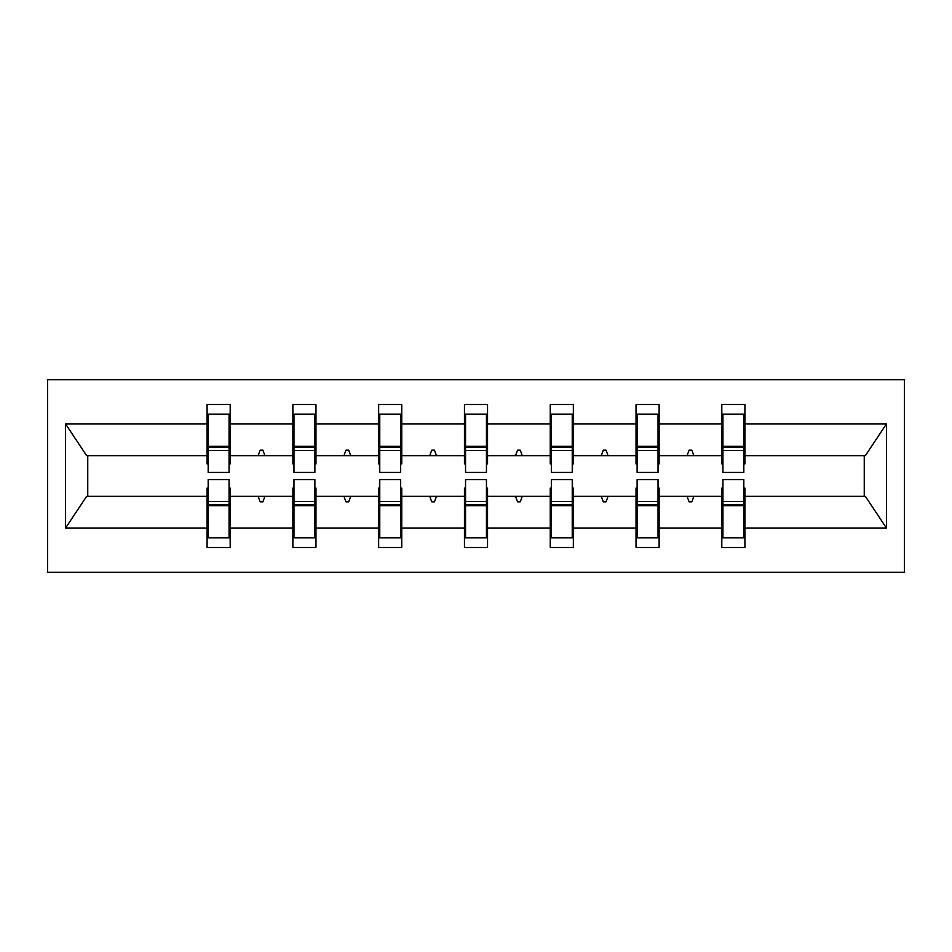 <?xml version="1.0" encoding="UTF-8"?>
<svg xmlns="http://www.w3.org/2000/svg" width="952" height="952" viewBox="0 0 952 952"><rect width="100%" height="100%" fill="white"/><g stroke="black" fill="none" stroke-linecap="round" stroke-linejoin="round"><path stroke-width="1.43" d="M47.6 572.235L904.4 572.235L904.4 379.765L47.6 379.765L47.6 572.235M722.925 488.102L721.818 488.102L721.818 496.349L659.129 496.349L659.129 488.102L658.034 488.102M743.821 463.898L744.916 463.898L744.916 455.651L865.368 455.651L886.479 423.89L886.479 528.11L744.916 528.11L744.916 547.495L721.818 547.495L721.818 496.349M744.916 455.651L744.916 404.505L721.818 404.505L721.818 423.89L659.129 423.89L659.129 463.898L658.034 463.898M722.925 463.898L721.818 463.898L721.818 423.89M637.126 488.102L636.031 488.102L636.031 496.349L573.342 496.349L573.342 488.102L572.235 488.102M721.818 528.11L659.129 528.11L659.129 547.495L636.031 547.495L636.031 496.349M659.129 423.89L659.129 404.505L636.031 404.505L636.031 423.89L573.342 423.89L573.342 463.898L572.235 463.898M637.126 463.898L636.031 463.898L636.031 423.89M551.339 488.102L550.244 488.102L550.244 496.349L487.543 496.349L487.543 488.102L486.448 488.102M636.031 528.11L573.342 528.11L573.342 547.495L550.244 547.495L550.244 496.349M573.342 423.89L573.342 404.505L550.244 404.505L550.244 423.89L487.543 423.89L487.543 463.898L486.448 463.898M551.339 463.898L550.244 463.898L550.244 423.89M465.552 488.102L464.457 488.102L464.457 496.349L401.756 496.349L401.756 488.102L400.661 488.102M550.244 528.11L487.543 528.11L487.543 547.495L464.457 547.495L464.457 496.349M487.543 423.89L487.543 404.505L464.457 404.505L464.457 423.89L401.756 423.89L401.756 463.898L400.661 463.898M465.552 463.898L464.457 463.898L464.457 423.89M379.765 488.102L378.658 488.102L378.658 496.349L315.969 496.349L315.969 488.102L314.874 488.102M464.457 528.11L401.756 528.11L401.756 547.495L378.658 547.495L378.658 496.349M401.756 423.89L401.756 404.505L378.658 404.505L378.658 423.89L315.969 423.89L315.969 463.898L314.874 463.898M379.765 463.898L378.658 463.898L378.658 423.89M293.966 488.102L292.871 488.102L292.871 496.349L230.182 496.349L230.182 547.495L207.084 547.495L207.084 496.349L86.632 496.349L65.521 528.11L65.521 423.89L86.632 455.651L207.084 455.651L207.084 423.89L65.521 423.89M378.658 528.11L315.969 528.11L315.969 547.495L292.871 547.495L292.871 496.349M315.969 423.89L315.969 404.505L292.871 404.505L292.871 423.89L230.182 423.89L230.182 404.505L207.084 404.505L207.084 423.89M293.966 463.898L292.871 463.898L292.871 423.89M208.179 488.102L207.084 488.102L207.084 496.349M207.084 455.651L207.084 463.898L208.179 463.898M743.821 488.102L744.916 488.102L744.916 528.11M659.129 528.11L659.129 496.349M573.342 528.11L573.342 496.349M487.543 528.11L487.543 496.349M401.756 528.11L401.756 496.349M315.969 528.11L315.969 496.349M886.479 423.89L744.916 423.89M292.871 528.11L230.182 528.11M207.084 528.11L65.521 528.11M687.094 455.651L693.853 455.651L691.854 450.153L689.105 450.153L687.094 455.651L659.129 455.651M721.818 455.651L693.853 455.651M687.094 496.349L689.105 501.847L691.854 501.847L693.853 496.349M601.307 455.651L608.066 455.651L606.055 450.153L603.306 450.153L601.307 455.651L573.342 455.651M636.031 455.651L608.066 455.651M601.307 496.349L603.306 501.847L606.055 501.847L608.066 496.349M515.52 455.651L522.267 455.651L520.268 450.153L517.519 450.153L515.52 455.651L487.543 455.651M550.244 455.651L522.267 455.651M515.52 496.349L517.519 501.847L520.268 501.847L522.267 496.349M429.733 455.651L436.48 455.651L434.481 450.153L431.732 450.153L429.733 455.651L401.756 455.651M464.457 455.651L436.48 455.651M429.733 496.349L431.732 501.847L434.481 501.847L436.48 496.349M343.934 455.651L350.693 455.651L348.694 450.153L345.945 450.153L343.934 455.651L315.969 455.651M378.658 455.651L350.693 455.651M343.934 496.349L345.945 501.847L348.694 501.847L350.693 496.349M258.147 455.651L264.906 455.651L262.895 450.153L260.146 450.153L258.147 455.651L230.182 455.651L230.182 423.89M292.871 455.651L264.906 455.651M258.147 496.349L260.146 501.847L262.895 501.847L264.906 496.349M229.075 488.102L230.182 488.102L230.182 496.349M230.182 455.651L230.182 463.898L229.075 463.898M886.479 528.11L865.368 496.349L744.916 496.349M87.751 455.651L87.751 496.349M864.249 496.349L864.249 455.651M207.084 414.132L208.179 414.132L207.084 414.132M208.179 450.427L208.179 414.132L230.182 414.132L229.075 414.132L229.075 472.43L208.179 472.43L208.179 450.427L229.075 450.427M229.075 501.573L229.075 537.868L207.084 537.868L208.179 537.868L208.179 479.57L229.075 479.57L229.075 501.573L208.179 501.573M292.871 414.132L293.966 414.132L292.871 414.132M293.966 450.427L293.966 414.132L315.969 414.132L314.874 414.132L314.874 472.43L293.966 472.43L293.966 450.427L314.874 450.427M314.874 501.573L314.874 537.868L292.871 537.868L293.966 537.868L293.966 479.57L314.874 479.57L314.874 501.573L293.966 501.573M378.658 414.132L379.765 414.132L378.658 414.132M379.765 450.427L379.765 414.132L401.756 414.132L400.661 414.132L400.661 472.43L379.765 472.43L379.765 450.427L400.661 450.427M400.661 501.573L400.661 537.868L378.658 537.868L379.765 537.868L379.765 479.57L400.661 479.57L400.661 501.573L379.765 501.573M464.457 414.132L465.552 414.132L464.457 414.132M465.552 450.427L465.552 414.132L487.543 414.132L486.448 414.132L486.448 472.43L465.552 472.43L465.552 450.427L486.448 450.427M486.448 501.573L486.448 537.868L464.457 537.868L465.552 537.868L465.552 479.57L486.448 479.57L486.448 501.573L465.552 501.573M550.244 414.132L551.339 414.132L550.244 414.132M551.339 450.427L551.339 414.132L573.342 414.132L572.235 414.132L572.235 472.43L551.339 472.43L551.339 450.427L572.235 450.427M572.235 501.573L572.235 537.868L550.244 537.868L551.339 537.868L551.339 479.57L572.235 479.57L572.235 501.573L551.339 501.573M636.031 414.132L637.126 414.132L636.031 414.132M637.126 450.427L637.126 414.132L659.129 414.132L658.034 414.132L658.034 472.43L637.126 472.43L637.126 450.427L658.034 450.427M658.034 501.573L658.034 537.868L636.031 537.868L637.126 537.868L637.126 479.57L658.034 479.57L658.034 501.573L637.126 501.573M721.818 414.132L722.925 414.132L721.818 414.132M722.925 450.427L722.925 414.132L744.916 414.132L743.821 414.132L743.821 472.43L722.925 472.43L722.925 450.427L743.821 450.427M743.821 501.573L743.821 537.868L721.818 537.868L722.925 537.868L722.925 479.57L743.821 479.57L743.821 501.573L722.925 501.573M208.179 524.124L207.084 524.124M230.182 524.124L229.075 524.124M229.075 504.869L208.179 504.869M229.075 427.876L230.182 427.876M207.084 427.876L208.179 427.876M208.179 447.131L229.075 447.131M314.874 427.876L315.969 427.876M292.871 427.876L293.966 427.876M293.966 447.131L314.874 447.131M400.661 427.876L401.756 427.876M378.658 427.876L379.765 427.876M379.765 447.131L400.661 447.131M486.448 427.876L487.543 427.876M464.457 427.876L465.552 427.876M465.552 447.131L486.448 447.131M572.235 427.876L573.342 427.876M550.244 427.876L551.339 427.876M551.339 447.131L572.235 447.131M293.966 524.124L292.871 524.124M315.969 524.124L314.874 524.124M314.874 504.869L293.966 504.869M379.765 524.124L378.658 524.124M401.756 524.124L400.661 524.124M400.661 504.869L379.765 504.869M465.552 524.124L464.457 524.124M487.543 524.124L486.448 524.124M486.448 504.869L465.552 504.869M551.339 524.124L550.244 524.124M573.342 524.124L572.235 524.124M572.235 504.869L551.339 504.869M658.034 427.876L659.129 427.876M636.031 427.876L637.126 427.876M637.126 447.131L658.034 447.131M637.126 524.124L636.031 524.124M659.129 524.124L658.034 524.124M658.034 504.869L637.126 504.869M743.821 427.876L744.916 427.876M721.818 427.876L722.925 427.876M722.925 447.131L743.821 447.131M722.925 524.124L721.818 524.124M744.916 524.124L743.821 524.124M743.821 504.869L722.925 504.869M229.075 505.702L208.179 505.702M208.179 446.298L229.075 446.298M293.966 446.298L314.874 446.298M379.765 446.298L400.661 446.298M465.552 446.298L486.448 446.298M551.339 446.298L572.235 446.298M314.874 505.702L293.966 505.702M400.661 505.702L379.765 505.702M486.448 505.702L465.552 505.702M572.235 505.702L551.339 505.702M637.126 446.298L658.034 446.298M658.034 505.702L637.126 505.702M722.925 446.298L743.821 446.298M743.821 505.702L722.925 505.702"/></g></svg>

